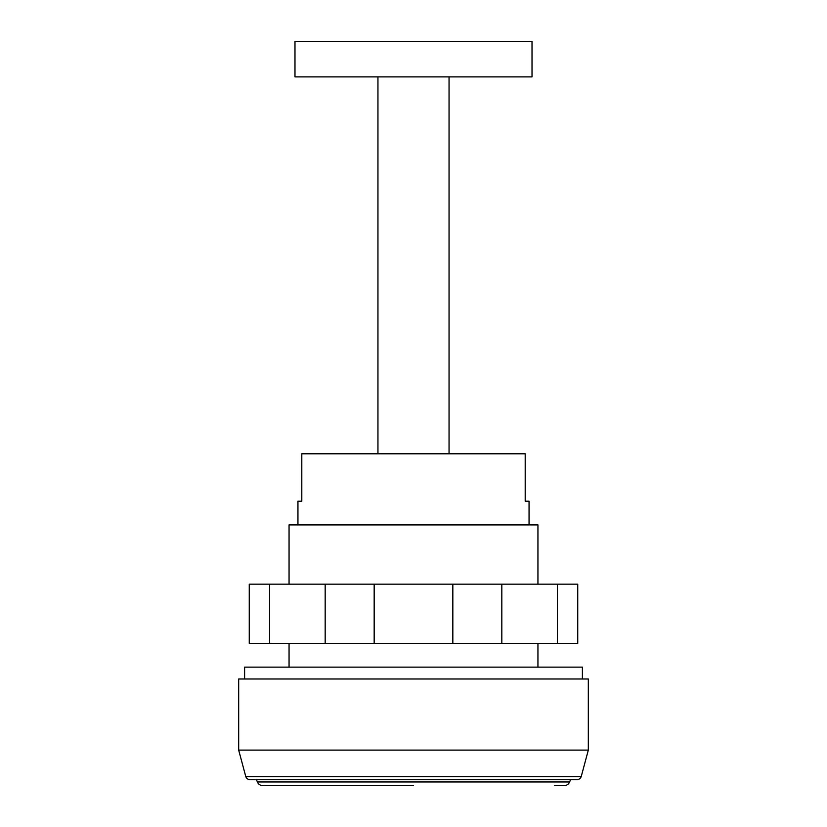 <?xml version="1.0" encoding="UTF-8"?>
<svg xmlns="http://www.w3.org/2000/svg" width="827" height="827" viewBox="0 0 827 827"><rect width="100%" height="100%" fill="white"/><g stroke="black" fill="none" stroke-linecap="round" stroke-linejoin="round"><path stroke-width="1.24" d="M449.051 453.796L449.051 76.901M377.949 453.796L377.949 76.901M532.019 76.901L532.019 41.35L294.981 41.35L294.981 76.901L532.019 76.901M557.45 584.172L269.55 584.172L269.55 643.427L577.742 643.427L577.742 584.172L557.45 584.172L557.45 643.427M325.176 584.172L325.176 643.427M374.166 584.172L374.166 643.427M452.834 584.172L452.834 643.427M501.824 584.172L501.824 643.427M269.55 584.172L249.258 584.172L249.258 643.427L269.55 643.427M238.683 750.099L238.683 678.988L588.317 678.988L588.317 750.099L238.683 750.099L245.784 776.594A4.745 4.745 0 0 0 250.25 779.737L576.75 779.737A4.745 4.745 0 0 0 581.216 776.594L245.784 776.594M582.394 678.988L582.394 667.131L244.606 667.131L244.606 678.988M554.659 785.65L564.138 785.65A5.923 5.923 0 0 0 569.617 781.97L257.383 781.97L256.463 779.737M413.5 785.65L262.862 785.65A5.923 5.923 0 0 1 257.383 781.97M537.943 584.172L537.943 524.907L289.057 524.907L289.057 584.172M529.053 524.907L529.053 501.203L525.197 501.203L525.197 453.796L301.803 453.796L301.803 501.203L297.947 501.203L297.947 524.907M576.46 779.727L413.5 779.727M569.617 781.97L570.537 779.737M581.216 776.594L588.317 750.099M537.943 643.427L537.943 667.131M289.057 643.427L289.057 667.131"/></g></svg>
